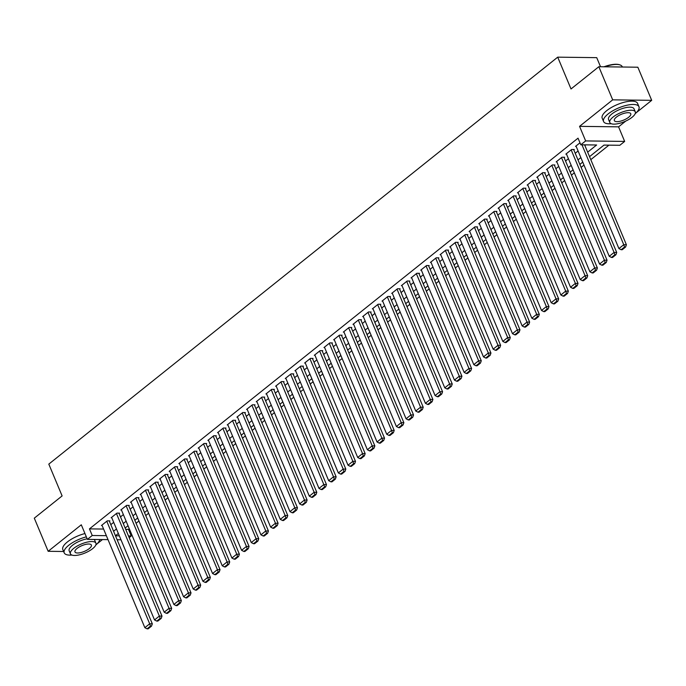<?xml version="1.0" encoding="UTF-8"?>
<svg xmlns="http://www.w3.org/2000/svg" width="686" height="686" viewBox="0 0 686 686"><rect width="100%" height="100%" fill="white"/><g stroke="black" fill="none" stroke-linecap="round" stroke-linejoin="round"><path stroke-width="1.03" d="M125.701 529.335L128.471 529.369L131.24 535.998L129.174 537.644M97.009 543.912L102.454 539.565M600.524 66.739L596.726 57.65L557.709 57.161L48.809 464.113L62.117 495.918L34.3 518.162L48.157 551.295L63.635 551.493M557.709 57.161L571.018 88.966L598.835 66.722L637.843 67.211L651.7 100.336L612.692 99.847L579.559 126.353L585.655 140.922L624.663 141.419L619.827 145.286L604.006 145.089L589.548 156.648M579.559 126.353L618.566 126.841L625.786 121.062M636.385 112.59L651.7 100.336M618.566 126.841L624.663 141.419M128.471 529.369L129.277 528.726M136.077 523.281L138.949 520.983M145.749 515.546L148.622 513.248M155.43 507.812L158.303 505.513M165.103 500.068L167.976 497.779M174.776 492.334L177.648 490.036M184.448 484.599L187.321 482.301M194.129 476.864L197.002 474.566M203.802 469.121L206.675 466.832M213.475 461.386L216.347 459.088M223.156 453.652L226.028 451.354M232.828 445.917L235.701 443.619M242.501 438.174L245.374 435.876M252.174 430.439L255.046 428.141M261.855 422.705L264.727 420.407M271.527 414.97L274.4 412.672M281.2 407.227L284.073 404.929M290.873 399.492L293.745 397.194M300.554 391.757L303.426 389.459M310.226 384.023L313.099 381.725M319.899 376.28L322.772 373.981M329.58 368.545L332.453 366.247M339.253 360.81L342.125 358.512M348.925 353.076L351.798 350.778M358.598 345.332L361.471 343.034M368.279 337.598L371.152 335.3M377.952 329.863L380.824 327.565M387.624 322.128L390.497 319.83M397.297 314.385L400.17 312.087M406.978 306.651L409.851 304.352M416.651 298.916L419.523 296.618M426.323 291.181L429.196 288.883M436.004 283.438L438.877 281.14M445.677 275.703L448.55 273.405M455.35 267.969L458.222 265.671M465.022 260.234L467.895 257.936M474.703 252.491L477.576 250.193M484.376 244.756L487.249 242.458M494.049 237.022L496.921 234.723M503.721 229.278L506.594 226.989M513.402 221.544L516.275 219.246M523.075 213.809L525.948 211.511M532.748 206.074L535.62 203.776M542.429 198.331L545.301 196.042M552.101 190.597L554.974 188.298M561.774 182.862L564.647 180.564M571.447 175.127L574.319 172.829M581.128 167.384L584 165.094M590.8 159.649L608.936 145.149M598.835 66.722L612.692 99.847M109.417 521.274L109.897 520.88L107.265 520.854L101.459 525.493L102.103 525.502M119.09 513.531L119.57 513.145L116.937 513.111L111.132 517.759L111.784 517.767M128.762 505.796L129.242 505.411L126.61 505.376L120.805 510.015L121.456 510.024M138.435 498.062L138.924 497.676L136.282 497.642L130.477 502.281L131.129 502.289M148.116 490.327L148.596 489.933L145.964 489.907L140.158 494.546L140.802 494.555M157.789 482.584L158.269 482.198L155.636 482.164L149.831 486.811L150.483 486.82M167.461 474.849L167.95 474.463L165.309 474.429L159.504 479.068L160.155 479.077M177.134 467.115L177.623 466.729L174.981 466.694L169.176 471.333L169.828 471.342M186.815 459.38L187.295 458.985L184.663 458.96L178.857 463.599L179.5 463.607M196.488 451.637L196.968 451.251L194.335 451.217L188.53 455.864L189.182 455.873M206.16 443.902L206.649 443.516L204.008 443.482L198.203 448.121L198.854 448.13M215.841 436.167L216.322 435.781L213.689 435.747L207.884 440.386L208.527 440.395M225.514 428.433L225.994 428.038L223.362 428.013L217.556 432.652L218.208 432.66M235.187 420.69L235.667 420.304L233.034 420.269L227.229 424.917L227.881 424.926M244.859 412.955L245.348 412.569L242.707 412.535L236.902 417.174L237.553 417.182M254.54 405.22L255.02 404.834L252.388 404.8L246.583 409.439L247.226 409.448M264.213 397.477L264.693 397.091L262.061 397.065L256.255 401.704L256.907 401.713M273.885 389.742L274.374 389.356L271.733 389.322L265.928 393.97L266.58 393.978M283.558 382.008L284.047 381.622L281.406 381.588L275.609 386.227L276.252 386.235M293.239 374.273L293.719 373.887L291.087 373.853L285.282 378.492L285.925 378.5M302.912 366.53L303.392 366.144L300.76 366.118L294.954 370.757L295.606 370.766M312.584 358.795L313.073 358.409L310.432 358.375L304.627 363.023L305.279 363.031M322.266 351.06L322.746 350.675L320.113 350.64L314.308 355.279L314.951 355.288M331.938 343.326L332.418 342.94L329.786 342.906L323.981 347.545L324.632 347.553M341.611 335.583L342.091 335.197L339.459 335.162L333.653 339.81L334.305 339.819M351.283 327.848L351.772 327.462L349.131 327.428L343.326 332.075L343.978 332.084M360.965 320.113L361.445 319.727L358.812 319.693L353.007 324.332L353.65 324.341M370.637 312.379L371.117 311.993L368.485 311.959L362.68 316.598L363.331 316.606M380.31 304.635L380.799 304.25L378.158 304.215L372.352 308.863L373.004 308.872M389.982 296.901L390.471 296.515L387.83 296.481L382.033 301.128L382.677 301.137M399.664 289.166L400.144 288.78L397.511 288.746L391.706 293.385L392.349 293.394M409.336 281.432L409.816 281.046L407.184 281.011L401.379 285.65L402.03 285.659M419.009 273.688L419.498 273.302L416.856 273.268L411.051 277.916L411.703 277.924M428.69 265.954L429.17 265.568L426.538 265.533L420.732 270.181L421.375 270.181M438.363 258.219L438.843 257.833L436.21 257.799L430.405 262.438L431.057 262.446M448.035 250.484L448.515 250.098L445.883 250.064L440.078 254.703L440.729 254.712M457.708 242.741L458.197 242.355L455.555 242.321L449.75 246.969L450.402 246.977M467.389 235.006L467.869 234.621L465.237 234.586L459.431 239.234L460.074 239.234M477.062 227.272L477.542 226.886L474.909 226.852L469.104 231.491L469.756 231.499M486.734 219.537L487.223 219.143L484.582 219.117L478.777 223.756L479.428 223.765M496.407 211.794L496.896 211.408L494.254 211.374L488.458 216.021L489.101 216.03M506.088 204.059L506.568 203.673L503.936 203.639L498.13 208.278L498.773 208.287M515.761 196.325L516.241 195.939L513.608 195.904L507.803 200.544L508.455 200.552M525.433 188.59L525.922 188.196L523.281 188.17L517.476 192.809L518.127 192.817M535.114 180.847L535.595 180.461L532.962 180.427L527.157 185.074L527.8 185.083M544.787 173.112L545.267 172.726L542.635 172.692L536.829 177.331L537.481 177.34M554.46 165.377L554.94 164.992L552.307 164.957L546.502 169.596L547.154 169.605M564.132 157.643L564.621 157.248L561.98 157.223L556.175 161.862L556.826 161.87M573.813 149.9L574.293 149.514L571.661 149.479L565.856 154.127L566.499 154.136M587.662 152.163L596.631 144.995L580.81 144.797L578.041 138.169L89.454 528.88L103.595 529.052M110.823 524.636L113.696 522.346M120.496 516.901L123.369 514.603M130.169 509.166L133.041 506.868M139.85 501.432L142.722 499.134M149.522 493.688L152.395 491.399M159.195 485.954L162.067 483.656M168.867 478.219L171.749 475.921M178.549 470.485L181.421 468.186M188.221 462.741L191.094 460.443M197.894 455.007L200.766 452.709M207.575 447.272L210.448 444.974M217.248 439.537L220.12 437.239M226.92 431.794L229.793 429.496M236.593 424.059L239.465 421.761M246.274 416.325L249.147 414.027M255.947 408.59L258.819 406.292M265.619 400.847L268.492 398.549M275.292 393.112L278.173 390.814M284.973 385.378L287.846 383.08M294.646 377.643L297.518 375.345M304.318 369.9L307.191 367.602M313.999 362.165L316.872 359.867M323.672 354.43L326.545 352.132M333.345 346.696L336.217 344.398M343.017 338.953L345.89 336.655M352.698 331.218L355.571 328.92M362.371 323.483L365.244 321.185M372.044 315.749L374.916 313.451M381.716 308.005L384.597 305.707M391.397 300.271L394.27 297.973M401.07 292.536L403.943 290.238M410.743 284.801L413.615 282.503M420.424 277.058L423.296 274.76M430.096 269.324L432.969 267.025M439.769 261.589L442.642 259.291M449.441 253.846L452.314 251.556M459.123 246.111L461.995 243.813M468.795 238.376L471.668 236.078M478.468 230.642L481.34 228.344M488.14 222.899L491.022 220.609M497.822 215.164L500.694 212.866M507.494 207.429L510.367 205.131M517.167 199.695L520.039 197.397M526.848 191.951L529.721 189.662M536.521 184.217L539.393 181.919M546.193 176.482L549.066 174.184M555.866 168.747L558.738 166.449M565.547 161.004L568.42 158.715M575.22 153.27L578.092 150.971M584.892 145.535L585.741 144.857M579.987 142.817L575.528 146.384L576.18 146.392M108.019 539.633L87.396 539.376L81.291 524.799L48.157 551.295M87.396 539.376L92.233 535.5L106.364 535.68M89.454 528.88L92.233 535.5M580.81 144.797L585.655 140.922M120.993 539.796L117.143 539.745M115.488 535.8L119.347 535.843M128.471 535.963L131.24 535.998M582.74 162.093L579.867 164.391M573.067 169.828L570.195 172.126M563.395 177.563L560.522 179.861M553.713 185.306L550.841 187.595M544.041 193.04L541.168 195.339M534.368 200.775L531.496 203.073M524.696 208.51L521.823 210.808M515.014 216.253L512.142 218.542M505.342 223.988L502.469 226.286M495.669 231.722L492.797 234.02M485.997 239.457L483.124 241.755M476.316 247.2L473.443 249.49M466.643 254.935L463.77 257.233M456.97 262.669L454.098 264.968M447.289 270.404L444.417 272.702M437.617 278.147L434.744 280.445M427.944 285.882L425.071 288.18M418.271 293.617L415.399 295.915M408.59 301.351L405.718 303.649M398.918 309.094L396.045 311.393M389.245 316.829L386.372 319.127M379.572 324.564L376.7 326.862M369.891 332.298L367.019 334.596M360.219 340.042L357.346 342.34M350.546 347.776L347.673 350.074M340.865 355.511L337.992 357.809M331.192 363.246L328.32 365.544M321.52 370.989L318.647 373.287M311.847 378.723L308.974 381.022M302.166 386.458L299.293 388.756M292.493 394.193L289.621 396.491M282.821 401.936L279.948 404.234M273.148 409.671L270.275 411.969M263.467 417.405L260.594 419.703M253.794 425.14L250.922 427.438M244.122 432.883L241.249 435.181M234.44 440.618L231.568 442.916M224.768 448.352L221.895 450.651M215.095 456.087L212.223 458.385M205.423 463.83L202.55 466.128M195.742 471.565L192.869 473.863M186.069 479.3L183.196 481.598M176.396 487.043L173.524 489.332M166.724 494.778L163.851 497.076M157.043 502.512L154.17 504.81M147.37 510.247L144.497 512.545M137.697 517.99L134.825 520.28M128.016 525.725L125.144 528.023M118.344 533.459L115.471 535.757M113.593 531.264L116.466 528.966M123.266 523.529L126.138 521.231M132.947 515.795L135.819 513.497M142.619 508.052L145.492 505.753M152.292 500.317L155.165 498.019M161.965 492.582L164.837 490.284M171.646 484.848L174.518 482.55M181.318 477.104L184.191 474.806M190.991 469.37L193.864 467.072M200.672 461.635L203.545 459.337M210.345 453.9L213.217 451.602M220.017 446.157L222.89 443.859M229.69 438.423L232.563 436.125M239.371 430.688L242.244 428.39M249.044 422.953L251.916 420.655M258.716 415.21L261.589 412.912M268.389 407.475L271.262 405.177M278.07 399.741L280.943 397.443M287.743 392.006L290.615 389.708M297.415 384.263L300.288 381.965M307.096 376.528L309.969 374.23M316.769 368.794L319.642 366.495M326.442 361.059L329.314 358.761M336.114 353.316L338.987 351.018M345.795 345.581L348.668 343.283M355.468 337.846L358.341 335.548M365.141 330.103L368.013 327.814M374.813 322.369L377.686 320.07M384.494 314.634L387.367 312.336M394.167 306.899L397.04 304.601M403.84 299.156L406.712 296.867M413.521 291.421L416.393 289.123M423.193 283.687L426.066 281.389M432.866 275.952L435.739 273.654M442.539 268.209L445.411 265.919M452.22 260.474L455.092 258.176M461.892 252.74L464.765 250.441M471.565 245.005L474.438 242.707M481.238 237.262L484.11 234.972M490.919 229.527L493.791 227.229M500.591 221.792L503.464 219.494M510.264 214.058L513.137 211.76M519.945 206.315L522.818 204.016M529.618 198.58L532.49 196.282M539.29 190.845L542.163 188.547M548.963 183.111L551.836 180.812M558.644 175.367L561.517 173.069M568.317 167.633L571.189 165.335M577.989 159.898L580.862 157.6M581.968 144.806L623.754 244.705L626.387 244.73L584.601 144.84M576.008 145.998L618.918 248.572L623.754 244.705L624.543 247.011L621.156 249.721L622.211 249.738L625.598 247.029L624.543 247.011M626.387 244.73L625.598 247.029M621.156 249.721L618.918 248.572M603.989 66.782A18.719 6.586 -22.7 0 1 619.424 64.733A18.719 6.586 -22.7 0 1 619.681 64.827M622.365 67.014L622.236 66.705A19.182 6.749 157.3 0 0 619.964 64.904A19.182 6.749 157.3 0 0 604.752 66.791M635.167 113.704A19.182 6.749 157.3 0 0 638.975 106.724A19.182 6.749 157.3 0 0 626.532 105.327A19.182 6.749 157.3 0 0 608.105 113.962A19.182 6.749 157.3 0 0 603.586 121.533A19.182 6.749 157.3 0 0 611.235 123.72M638.975 106.724L637.594 103.415A19.182 6.749 157.3 0 0 625.152 102.008A19.182 6.749 157.3 0 0 606.716 110.652A19.182 6.749 157.3 0 0 602.197 118.215L603.586 121.533M609.811 122.502L608.542 119.458A13.814 4.862 -22.7 0 1 611.792 114.013A13.814 4.862 -22.7 0 1 625.066 107.788A13.814 4.862 -22.7 0 1 634.018 108.8L635.296 111.844A13.814 4.862 157.3 0 0 626.344 110.84A13.814 4.862 157.3 0 0 613.07 117.057A13.814 4.862 157.3 0 0 609.811 122.502A13.814 4.862 157.3 0 0 618.772 123.514A13.814 4.862 157.3 0 0 632.046 117.297A13.814 4.862 157.3 0 0 635.296 111.844M616.44 117.1A8.901 3.13 157.3 0 0 614.347 120.607A8.901 3.13 157.3 0 0 620.118 121.259A8.901 3.13 157.3 0 0 628.668 117.255A8.901 3.13 157.3 0 0 630.768 113.739A8.901 3.13 157.3 0 0 624.997 113.087A8.901 3.13 157.3 0 0 616.44 117.1M95.791 545.036A19.182 6.749 157.3 0 0 99.753 539.53M86.342 536.855A19.182 6.749 157.3 0 0 68.729 545.293A19.182 6.749 157.3 0 0 64.21 552.856A19.182 6.749 157.3 0 0 71.859 555.051M84.953 533.545A19.182 6.749 157.3 0 0 67.339 541.983A19.182 6.749 157.3 0 0 62.82 549.546L64.21 552.856M70.435 553.834A13.814 4.862 157.3 0 0 79.396 554.845A13.814 4.862 157.3 0 0 92.67 548.62A13.814 4.862 157.3 0 0 95.92 543.175A13.814 4.862 157.3 0 0 86.959 542.163A13.814 4.862 157.3 0 0 73.694 548.388A13.814 4.862 157.3 0 0 70.435 553.834L69.166 550.789A13.814 4.862 -22.7 0 1 72.416 545.336A13.814 4.862 -22.7 0 1 87.156 538.81M94.154 539.462A13.814 4.862 -22.7 0 1 94.642 540.131L95.92 543.175M77.064 548.431A8.901 3.13 157.3 0 0 74.971 551.938A8.901 3.13 157.3 0 0 80.742 552.59A8.901 3.13 157.3 0 0 89.291 548.586A8.901 3.13 157.3 0 0 91.392 545.07A8.901 3.13 157.3 0 0 85.613 544.418A8.901 3.13 157.3 0 0 77.064 548.431M571.172 149.865L614.081 252.439L616.714 252.474L573.642 149.505M566.336 153.741L609.245 256.307L614.081 252.439L614.862 254.755L611.483 257.456L612.529 257.473L615.917 254.763L614.862 254.755M616.714 252.474L615.917 254.763M611.483 257.456L609.245 256.307M561.5 157.609L604.409 260.174L607.041 260.208L563.969 157.248M556.663 161.476L599.564 264.041L604.409 260.174L605.189 262.489L601.802 265.199L602.857 265.208L606.244 262.498L605.189 262.489M607.041 260.208L606.244 262.498M601.802 265.199L599.564 264.041M551.827 165.343L594.728 267.909L597.369 267.943L554.297 164.983M546.991 169.21L589.891 271.776L594.728 267.909L595.517 270.224L592.129 272.934L593.184 272.942L596.571 270.241L595.517 270.224M597.369 267.943L596.571 270.241M592.129 272.934L589.891 271.776M542.146 173.078L585.055 275.652L587.688 275.678L544.624 172.718M537.31 176.945L580.219 279.519L585.055 275.652L585.844 277.959L582.457 280.668L583.512 280.685L586.899 277.976L585.844 277.959M587.688 275.678L586.899 277.976M582.457 280.668L580.219 279.519M532.473 180.812L575.383 283.387L578.015 283.421L534.943 180.452M527.637 184.688L570.546 287.254L575.383 283.387L576.163 285.702L572.776 288.403L573.83 288.42L577.218 285.71L576.163 285.702M578.015 283.421L577.218 285.71M572.776 288.403L570.546 287.254M522.801 188.556L565.701 291.121L568.342 291.156L525.27 188.196M517.964 192.423L560.865 294.989L565.701 291.121L566.49 293.437L563.103 296.146L564.158 296.155L567.545 293.445L566.49 293.437M568.342 291.156L567.545 293.445M563.103 296.146L560.865 294.989M513.128 196.29L556.029 298.856L558.67 298.89L515.598 195.93M508.283 200.158L551.192 302.723L556.029 298.856L556.818 301.171L553.431 303.881L554.485 303.889L557.872 301.188L556.818 301.171M558.67 298.89L557.872 301.188M553.431 303.881L551.192 302.723M503.447 204.025L546.356 306.599L548.989 306.625L505.916 203.665M498.611 207.892L541.52 310.466L546.356 306.599L547.145 308.906L543.758 311.615L544.813 311.633L548.191 308.923L547.145 308.906M548.989 306.625L548.191 308.923M543.758 311.615L541.52 310.466M493.774 211.768L536.684 314.334L539.316 314.368L496.244 211.399M488.938 215.636L531.839 318.201L536.684 314.334L537.464 316.649L534.077 319.35L535.131 319.367L538.519 316.658L537.464 316.649M539.316 314.368L538.519 316.658M534.077 319.35L531.839 318.201M484.102 219.503L527.002 322.068L529.643 322.103L486.571 219.143M479.265 223.37L522.166 325.936L527.002 322.068L527.791 324.384L524.404 327.093L525.459 327.102L528.846 324.392L527.791 324.384M529.643 322.103L528.846 324.392M524.404 327.093L522.166 325.936M474.429 227.238L517.33 329.803L519.962 329.837L476.899 226.877M469.584 231.105L512.493 333.679L517.33 329.803L518.119 332.118L514.732 334.828L515.786 334.837L519.173 332.135L518.119 332.118M519.962 329.837L519.173 332.135M514.732 334.828L512.493 333.679M464.748 234.972L507.657 337.546L510.29 337.581L467.217 234.612M459.912 238.839L502.821 341.414L507.657 337.546L508.437 339.853L505.059 342.563L506.105 342.58L509.492 339.87L508.437 339.853M510.29 337.581L509.492 339.87M505.059 342.563L502.821 341.414M455.075 242.715L497.985 345.281L500.617 345.315L457.545 242.347M450.239 246.583L493.14 349.148L497.985 345.281L498.765 347.596L495.378 350.297L496.432 350.314L499.82 347.605L498.765 347.596M500.617 345.315L499.82 347.605M495.378 350.297L493.14 349.148M445.403 250.45L488.303 353.016L490.944 353.05L447.872 250.09M440.566 254.317L483.467 356.883L488.303 353.016L489.092 355.331L485.705 358.041L486.76 358.049L490.147 355.339L489.092 355.331M490.944 353.05L490.147 355.339M485.705 358.041L483.467 356.883M435.721 258.185L478.631 360.75L481.263 360.785L438.2 257.825M430.885 262.052L473.794 364.626L478.631 360.75L479.42 363.065L476.033 365.775L477.087 365.784L480.474 363.083L479.42 363.065M481.263 360.785L480.474 363.083M476.033 365.775L473.794 364.626M426.049 265.919L468.958 368.493L471.591 368.528L428.518 265.559M421.213 269.787L464.122 372.361L468.958 368.493L469.738 370.8L466.351 373.51L467.406 373.527L470.793 370.817L469.738 370.8M471.591 368.528L470.793 370.817M466.351 373.51L464.122 372.361M416.376 273.663L459.277 376.228L461.918 376.262L418.846 273.294M411.54 277.53L454.441 380.095L459.277 376.228L460.066 378.543L456.679 381.245L457.733 381.262L461.121 378.552L460.066 378.543M461.918 376.262L461.121 378.552M456.679 381.245L454.441 380.095M406.704 281.397L449.604 383.963L452.245 383.997L409.173 281.037M401.859 285.265L444.768 387.83L449.604 383.963L450.393 386.278L447.006 388.988L448.061 388.996L451.448 386.287L450.393 386.278M452.245 383.997L451.448 386.287M447.006 388.988L444.768 387.83M397.023 289.132L439.932 391.697L442.564 391.732L399.492 288.772M392.186 292.999L435.096 395.573L439.932 391.697L440.721 394.013L437.334 396.722L438.388 396.731L441.767 394.03L440.721 394.013M442.564 391.732L441.767 394.03M437.334 396.722L435.096 395.573M387.35 296.867L430.259 399.441L432.892 399.475L389.82 296.506M382.514 300.734L425.414 403.308L430.259 399.441L431.04 401.747L427.652 404.457L428.707 404.474L432.094 401.764L431.04 401.747M432.892 399.475L432.094 401.764M427.652 404.457L425.414 403.308M377.677 304.61L420.578 407.175L423.219 407.21L380.147 304.241M372.841 308.477L415.742 411.043L420.578 407.175L421.367 409.491L417.98 412.192L419.035 412.209L422.422 409.499L421.367 409.491M423.219 407.21L422.422 409.499M417.98 412.192L415.742 411.043M368.005 312.344L410.905 414.91L413.538 414.944L370.474 311.984M363.16 316.212L406.069 418.777L410.905 414.91L411.694 417.225L408.307 419.935L409.362 419.943L412.749 417.234L411.694 417.225M413.538 414.944L412.749 417.234M408.307 419.935L406.069 418.777M358.324 320.079L401.233 422.645L403.865 422.679L360.793 319.719M353.487 323.946L396.397 426.521L401.233 422.645L402.013 424.96L398.635 427.67L399.681 427.687L403.068 424.977L402.013 424.96M403.865 422.679L403.068 424.977M398.635 427.67L396.397 426.521M348.651 327.814L391.56 430.388L394.193 430.422L351.121 327.454M343.815 331.681L386.715 434.255L391.56 430.388L392.341 432.695L388.953 435.404L390.008 435.421L393.395 432.712L392.341 432.695M394.193 430.422L393.395 432.712M388.953 435.404L386.715 434.255M338.978 335.557L381.879 438.122L384.52 438.157L341.448 335.188M334.142 339.424L377.043 441.99L381.879 438.122L382.668 440.438L379.281 443.139L380.336 443.156L383.723 440.446L382.668 440.438M384.52 438.157L383.723 440.446M379.281 443.139L377.043 441.99M329.297 343.292L372.206 445.857L374.839 445.891L331.775 342.931M324.461 347.159L367.37 449.724L372.206 445.857L372.995 448.172L369.608 450.882L370.663 450.891L374.05 448.181L372.995 448.172M374.839 445.891L374.05 448.181M369.608 450.882L367.37 449.724M319.625 351.026L362.534 453.592L365.166 453.626L322.094 350.666M314.788 354.894L357.698 457.468L362.534 453.592L363.314 455.907L359.927 458.617L360.982 458.634L364.369 455.924L363.314 455.907M365.166 453.626L364.369 455.924M359.927 458.617L357.698 457.468M309.952 358.761L352.853 461.335L355.494 461.369L312.422 358.401M305.116 362.628L348.016 465.202L352.853 461.335L353.642 463.642L350.254 466.351L351.309 466.369L354.696 463.659L353.642 463.642M355.494 461.369L354.696 463.659M350.254 466.351L348.016 465.202M300.279 366.504L343.18 469.07L345.821 469.104L302.749 366.135M295.434 370.371L338.344 472.937L343.18 469.07L343.969 471.385L340.582 474.095L341.637 474.103L345.024 471.393L343.969 471.385M345.821 469.104L345.024 471.393M340.582 474.095L338.344 472.937M290.598 374.239L333.507 476.804L336.14 476.839L293.068 373.879M285.762 378.106L328.671 480.672L333.507 476.804L334.296 479.12L330.909 481.829L331.964 481.838L335.343 479.137L334.296 479.12M336.14 476.839L335.343 479.137M330.909 481.829L328.671 480.672M280.926 381.973L323.835 484.548L326.467 484.573L283.395 381.613M276.089 385.841L318.99 488.415L323.835 484.548L324.615 486.854L321.228 489.564L322.283 489.581L325.67 486.871L324.615 486.854M326.467 484.573L325.67 486.871M321.228 489.564L318.99 488.415M271.253 389.708L314.154 492.282L316.795 492.316L273.723 389.348M266.417 393.584L309.317 496.15L314.154 492.282L314.943 494.589L311.555 497.299L312.61 497.316L315.997 494.606L314.943 494.589M316.795 492.316L315.997 494.606M311.555 497.299L309.317 496.15M261.58 397.451L304.481 500.017L307.114 500.051L264.05 397.083M256.736 401.319L299.645 503.884L304.481 500.017L305.27 502.332L301.883 505.042L302.938 505.05L306.325 502.341L305.27 502.332M307.114 500.051L306.325 502.341M301.883 505.042L299.645 503.884M251.899 405.186L294.809 507.751L297.441 507.786L254.369 404.826M247.063 409.053L289.972 511.619L294.809 507.751L295.589 510.067L292.21 512.776L293.256 512.785L296.644 510.084L295.589 510.067M297.441 507.786L296.644 510.084M292.21 512.776L289.972 511.619M242.227 412.921L285.136 515.495L287.768 515.52L244.696 412.56M237.39 416.788L280.291 519.362L285.136 515.495L285.916 517.801L282.529 520.511L283.584 520.528L286.971 517.819L285.916 517.801M287.768 515.52L286.971 517.819M282.529 520.511L280.291 519.362M232.554 420.655L275.455 523.229L278.096 523.264L235.024 420.295M227.718 424.531L270.618 527.097L275.455 523.229L276.244 525.545L272.856 528.246L273.911 528.263L277.298 525.553L276.244 525.545M278.096 523.264L277.298 525.553M272.856 528.246L270.618 527.097M222.873 428.398L265.782 530.964L268.415 530.998L225.351 428.03M218.037 432.266L260.946 534.831L265.782 530.964L266.571 533.279L263.184 535.989L264.239 535.998L267.626 533.288L266.571 533.279M268.415 530.998L267.626 533.288M263.184 535.989L260.946 534.831M213.2 436.133L256.11 538.699L258.742 538.733L215.67 435.773M208.364 440L251.273 542.566L256.11 538.699L256.89 541.014L253.503 543.724L254.557 543.732L257.945 541.031L256.89 541.014M258.742 538.733L257.945 541.031M253.503 543.724L251.273 542.566M203.528 443.868L246.428 546.442L249.069 546.468L205.997 443.508M198.691 447.735L241.592 550.309L246.428 546.442L247.217 548.749L243.83 551.458L244.885 551.475L248.272 548.766L247.217 548.749M249.069 546.468L248.272 548.766M243.83 551.458L241.592 550.309M193.855 451.602L236.756 554.177L239.397 554.211L196.325 451.242M189.01 455.478L231.919 558.044L236.756 554.177L237.545 556.492L234.158 559.193L235.212 559.21L238.599 556.5L237.545 556.492M239.397 554.211L238.599 556.5M234.158 559.193L231.919 558.044M184.174 459.346L227.083 561.911L229.716 561.945L186.643 458.977M179.338 463.213L222.247 565.779L227.083 561.911L227.872 564.226L224.485 566.936L225.54 566.945L228.918 564.235L227.872 564.226M229.716 561.945L228.918 564.235M224.485 566.936L222.247 565.779M174.501 467.08L217.411 569.646L220.043 569.68L176.971 466.72M169.665 470.948L212.566 573.513L217.411 569.646L218.191 571.961L214.804 574.671L215.858 574.679L219.246 571.978L218.191 571.961M220.043 569.68L219.246 571.978M214.804 574.671L212.566 573.513M164.829 474.815L207.729 577.389L210.37 577.415L167.298 474.455M159.992 478.682L202.893 581.256L207.729 577.389L208.518 579.696L205.131 582.405L206.186 582.423L209.573 579.713L208.518 579.696M210.37 577.415L209.573 579.713M205.131 582.405L202.893 581.256M155.156 482.55L198.057 585.124L200.689 585.158L157.626 482.189M150.311 486.425L193.22 588.991L198.057 585.124L198.846 587.439L195.459 590.14L196.513 590.157L199.9 587.448L198.846 587.439M200.689 585.158L199.9 587.448M195.459 590.14L193.22 588.991M145.475 490.293L188.384 592.858L191.017 592.893L147.944 489.924M140.639 494.16L183.548 596.726L188.384 592.858L189.165 595.174L185.786 597.883L186.832 597.892L190.219 595.182L189.165 595.174M191.017 592.893L190.219 595.182M185.786 597.883L183.548 596.726M135.802 498.027L178.712 600.593L181.344 600.627L138.272 497.667M130.966 501.895L173.867 604.46L178.712 600.593L179.492 602.908L176.105 605.618L177.16 605.627L180.547 602.925L179.492 602.908M181.344 600.627L180.547 602.925M176.105 605.618L173.867 604.46M126.13 505.762L169.03 608.336L171.672 608.362L128.599 505.402M121.293 509.629L164.194 612.204L169.03 608.336L169.819 610.643L166.432 613.353L167.487 613.37L170.874 610.66L169.819 610.643M171.672 608.362L170.874 610.66M166.432 613.353L164.194 612.204M116.449 513.497L159.358 616.071L161.99 616.105L118.927 513.137M111.612 517.373L154.522 619.938L159.358 616.071L160.147 618.386L156.76 621.087L157.814 621.104L161.201 618.395L160.147 618.386M161.99 616.105L161.201 618.395M156.76 621.087L154.522 619.938M106.776 521.24L149.685 623.806L152.318 623.84L109.246 520.88M101.94 525.107L144.849 627.673L149.685 623.806L150.466 626.121L147.078 628.83L148.133 628.839L151.52 626.129L150.466 626.121M152.318 623.84L151.52 626.129M147.078 628.83L144.849 627.673M619.424 64.733L619.964 64.904"/></g></svg>
